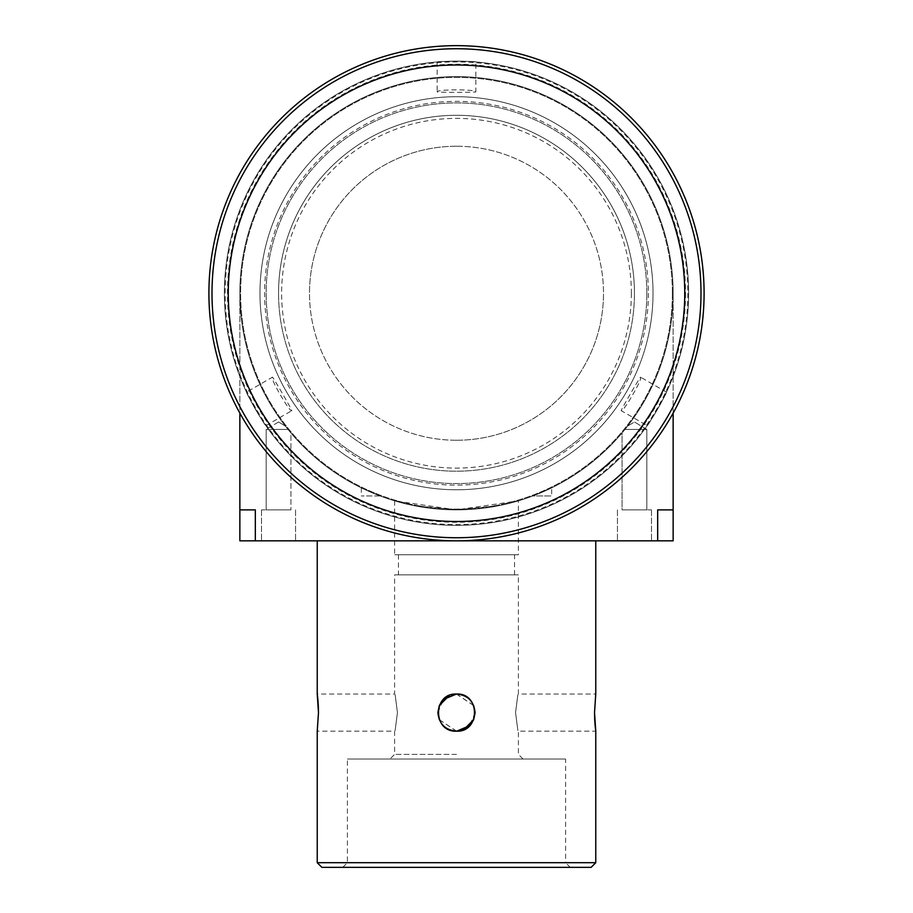 <?xml version="1.0" encoding="UTF-8"?>
<svg xmlns="http://www.w3.org/2000/svg" width="913" height="913" viewBox="0 0 913 913"><rect width="100%" height="100%" fill="white"/><g stroke="black" fill="none" stroke-linecap="round" stroke-linejoin="round"><path stroke-width="0.68" stroke-dasharray="4.57 3.42" d="M684.75 293.244A228.25 228.25 0 0 1 456.5 521.494A228.25 228.25 0 0 1 228.25 293.244A228.25 228.25 0 0 1 456.5 64.994A228.25 228.25 0 0 1 684.75 293.244M704.094 293.244A247.594 247.594 0 0 1 456.5 540.838A247.594 247.594 0 0 1 208.906 293.244A247.594 247.594 0 0 1 456.5 45.65A247.594 247.594 0 0 1 704.094 293.244M673.143 413.11L673.143 293.244A216.643 216.643 0 0 1 456.5 509.888A216.643 216.643 0 0 1 239.857 293.244A216.643 216.643 0 0 0 456.5 509.888A216.643 216.643 0 0 0 673.143 293.244A216.643 216.643 0 0 1 456.5 509.888A216.643 216.643 0 0 1 239.857 293.244A216.643 216.643 0 0 1 456.5 76.601A216.643 216.643 0 0 1 673.143 293.244A216.643 216.643 0 0 1 456.5 509.888A216.643 216.643 0 0 1 239.857 293.244A216.643 216.643 0 0 1 456.5 76.601A216.643 216.643 0 0 1 673.143 293.244A216.643 216.643 0 0 1 456.5 509.888A216.643 216.643 0 0 1 239.857 293.244A216.643 216.643 0 0 1 456.5 76.601A216.643 216.643 0 0 1 673.143 293.244A216.643 216.643 0 0 1 456.5 509.888A216.643 216.643 0 0 1 239.857 293.244A216.643 216.643 0 0 1 456.5 76.601A216.643 216.643 0 0 1 673.143 293.244A216.643 216.643 0 0 1 456.5 509.888A216.643 216.643 0 0 1 239.857 293.244L239.857 413.11M672.367 293.244A215.867 215.867 0 0 1 456.5 509.112A215.867 215.867 0 0 1 240.633 293.244A215.867 215.867 0 0 1 456.5 77.377A215.867 215.867 0 0 1 672.367 293.244A215.867 215.867 0 0 1 456.5 509.112A215.867 215.867 0 0 1 240.633 293.244A215.867 215.867 0 0 1 456.5 77.377A215.867 215.867 0 0 1 672.367 293.244M634.455 540.838L651.483 540.838L634.455 540.838M634.455 509.888L651.483 509.888L634.455 509.888M278.545 540.838L261.517 540.838L278.545 540.838M278.545 509.888L261.517 509.888L278.545 509.888M595.767 540.838L317.233 540.838L595.767 540.838M673.143 293.244A216.643 216.643 0 0 1 456.5 509.888A216.643 216.643 0 0 1 239.857 293.244A216.643 216.643 0 0 1 456.5 76.601A216.643 216.643 0 0 1 673.143 293.244L673.143 540.838L239.857 540.838L239.857 293.244A216.643 216.643 0 0 1 456.5 76.601A216.643 216.643 0 0 1 673.143 293.244M394.599 574.882L456.5 574.882L394.599 574.882L394.599 694.04L317.233 694.04L317.427 695.546M397.452 712.608C394.348 688.653 394.348 688.653 397.452 712.608C394.348 688.653 394.348 688.653 397.452 712.608C394.348 736.551 394.348 736.551 397.452 712.608C394.348 736.551 394.348 736.551 397.452 712.608M515.548 712.608C518.652 688.653 518.652 688.653 515.548 712.608C518.652 688.653 518.652 688.653 515.548 712.608C518.652 736.551 518.652 736.551 515.548 712.608C518.652 736.551 518.652 736.551 515.548 712.608M594.523 712.608L595.767 694.04L518.401 694.04L518.401 574.882L456.5 574.882L518.401 574.882M455.222 694.074L449.287 695.501M437.932 712.608L443.387 699.461M456.363 694.04L473.664 705.532M456.5 731.176L439.358 719.752M437.943 713.121L439.427 705.315M688.619 293.244A232.119 232.119 0 0 1 456.5 525.363A232.119 232.119 0 0 1 224.381 293.244A232.119 232.119 0 0 1 456.5 61.125A232.119 232.119 0 0 1 688.619 293.244A232.119 232.119 0 0 1 456.5 525.363A232.119 232.119 0 0 1 224.381 293.244A232.119 232.119 0 0 1 456.5 61.125A232.119 232.119 0 0 1 688.619 293.244A232.119 232.119 0 0 1 456.5 525.363A232.119 232.119 0 0 1 224.381 293.244A232.119 232.119 0 0 1 456.5 61.125A232.119 232.119 0 0 1 688.619 293.244A232.119 232.119 0 0 1 456.5 525.363A232.119 232.119 0 0 1 224.381 293.244A232.119 232.119 0 0 1 456.5 61.125A232.119 232.119 0 0 1 688.619 293.244M646.838 429.418L624.994 429.418L622.073 432.956L622.073 509.888L646.838 509.888L622.073 509.888L646.838 509.888L622.073 509.888L622.073 432.956L624.994 429.418L622.073 432.956L624.994 429.418L646.838 429.418L646.838 509.888L646.838 429.418L624.994 429.418L646.838 429.418L634.455 421.977L627.642 426.074L624.994 429.418L627.642 426.074L624.994 429.418L627.642 426.074L634.455 421.977L646.838 429.418M290.927 432.956L288.006 429.418L266.162 429.418L266.162 509.888L290.927 509.888L266.162 509.888L290.927 509.888L266.162 509.888L266.162 429.418L288.006 429.418L266.162 429.418L288.006 429.418L285.358 426.074L290.927 432.956L290.927 509.888L290.927 432.956L288.006 429.418L290.927 432.956M456.5 754.389L394.599 754.389L456.5 754.389M278.545 421.977L266.162 429.418L278.545 421.977L285.358 426.074L278.545 421.977M342.763 867.35L347.408 862.705L347.408 759.023L565.592 759.023L565.592 862.705L347.408 862.705L565.592 862.705L570.237 867.35L342.763 867.35L570.237 867.35M456.5 759.023L389.954 759.023L456.5 759.023M565.592 759.023L347.408 759.023M398.467 574.882L514.533 574.882L398.467 574.882L398.467 554.762L514.533 554.762L398.467 554.762M514.533 574.882L514.533 554.762M687.843 293.244A231.343 231.343 0 0 1 456.5 524.587A231.343 231.343 0 0 1 225.157 293.244A231.343 231.343 0 0 1 456.5 61.901A231.343 231.343 0 0 1 687.843 293.244M246.51 392.145C245.152 391.551 265.672 427.101 265.854 425.652C265.683 427.124 245.163 391.574 246.51 392.145L272.428 377.183C269.518 377.434 290.072 413.053 291.772 410.69C292.913 411.409 272.382 375.848 272.428 377.183M647.146 425.652C647.317 427.124 667.837 391.574 666.49 392.145C667.848 391.551 647.328 427.101 647.146 425.652L621.228 410.69C622.906 413.075 643.471 377.468 640.572 377.183C640.629 375.825 620.098 411.386 621.228 410.69M518.401 500.86L500.267 505.414L456.557 509.888L412.744 505.425L394.599 500.86L456.443 509.888L518.401 500.86L518.401 554.762L394.599 554.762L518.401 554.762M394.599 500.86L394.599 554.762M685.526 293.244A229.026 229.026 0 0 1 456.5 522.27A229.026 229.026 0 0 1 227.474 293.244A229.026 229.026 0 0 1 456.5 64.218A229.026 229.026 0 0 1 685.526 293.244M475.844 61.936C477.031 61.057 435.992 61.057 437.156 61.936C435.969 61.057 477.008 61.057 475.844 61.936L475.844 91.859C477.077 89.223 435.958 89.212 437.156 91.859C435.958 92.498 477.02 92.498 475.844 91.859M437.156 61.936L437.156 91.859M666.49 392.145L640.572 377.183M265.854 425.652L291.772 410.69M646.838 293.244A190.338 190.338 0 0 1 456.5 483.582A190.338 190.338 0 0 1 266.162 293.244A190.338 190.338 0 0 1 456.5 102.907A190.338 190.338 0 0 1 646.838 293.244A190.338 190.338 0 0 1 456.5 483.582A190.338 190.338 0 0 1 266.162 293.244A190.338 190.338 0 0 1 456.5 102.907A190.338 190.338 0 0 1 646.838 293.244M653.023 293.244A196.523 196.523 0 0 1 456.5 489.767A196.523 196.523 0 0 1 259.977 293.244A196.523 196.523 0 0 1 456.5 96.721A196.523 196.523 0 0 1 653.023 293.244A196.523 196.523 0 0 1 456.5 489.767A196.523 196.523 0 0 1 259.977 293.244A196.523 196.523 0 0 1 456.5 96.721A196.523 196.523 0 0 1 653.023 293.244M648.39 293.244A191.89 191.89 0 0 1 456.5 485.123A191.89 191.89 0 0 1 264.61 293.244A191.89 191.89 0 0 1 456.5 101.354A191.89 191.89 0 0 1 648.39 293.244M278.545 293.244A177.955 177.955 0 0 1 456.5 115.289A177.955 177.955 0 0 1 634.455 293.244A177.955 177.955 0 0 0 456.5 115.289A177.955 177.955 0 0 0 278.545 293.244A177.955 177.955 0 0 0 456.5 471.199A177.955 177.955 0 0 0 634.455 293.244A177.955 177.955 0 0 1 456.5 471.199A177.955 177.955 0 0 1 278.545 293.244M631.362 293.244A174.862 174.862 0 0 1 456.5 468.107A174.862 174.862 0 0 1 281.638 293.244A174.862 174.862 0 0 1 456.5 118.382A174.862 174.862 0 0 1 631.362 293.244M456.5 146.24A147.004 147.004 0 0 0 309.496 293.244A147.004 147.004 0 0 1 456.5 146.24A147.004 147.004 0 0 1 603.504 293.244A147.004 147.004 0 0 0 456.5 146.24M456.5 440.249A147.004 147.004 0 0 0 603.504 293.244A147.004 147.004 0 0 1 456.5 440.249A147.004 147.004 0 0 1 309.496 293.244A147.004 147.004 0 0 0 456.5 440.249M673.143 509.888L657.668 509.888L673.143 509.888L657.668 509.888L657.668 540.838M239.857 509.888L255.332 509.888L239.857 509.888L255.332 509.888L255.332 540.838M317.233 862.705L595.767 862.705M318.477 712.608L317.233 731.176L394.599 731.176L394.599 754.389L389.954 759.023M523.046 759.023L518.401 754.389L518.401 731.176L595.767 731.176L595.573 729.67M475.068 712.608L469.67 725.698M456.637 731.176L439.336 719.684M321.867 867.35L591.133 867.35M457.778 731.13L463.713 729.715M456.5 694.04L473.63 705.441M475.068 712.22L473.63 719.786M551.669 487.862L532.918 495.964L551.669 495.964L532.918 495.964L551.669 487.862L551.669 495.964M380.082 495.964L361.331 495.964L380.082 495.964C355.271 485.454 355.271 485.454 380.082 495.964C355.271 485.454 355.271 485.454 380.082 495.964M617.439 509.888L617.439 540.838L617.439 509.888M261.517 509.888L261.517 540.838L261.517 509.888M651.483 509.888L651.483 540.838L651.483 509.888M295.561 509.888L295.561 540.838L295.561 509.888M361.331 487.862L361.331 495.964"/><path stroke-width="1.37" d="M684.75 293.244A228.25 228.25 0 0 0 456.5 64.994A228.25 228.25 0 0 0 228.25 293.244A228.25 228.25 0 0 0 456.5 521.494A228.25 228.25 0 0 0 684.75 293.244M701.001 293.244A244.501 244.501 0 0 1 456.5 537.746A244.501 244.501 0 0 1 211.999 293.244A244.501 244.501 0 0 1 456.5 48.743A244.501 244.501 0 0 1 701.001 293.244M704.094 293.244A247.594 247.594 0 0 1 456.5 540.838A247.594 247.594 0 0 1 208.906 293.244A247.594 247.594 0 0 1 456.5 45.65A247.594 247.594 0 0 1 704.094 293.244M473.664 705.532L475.068 712.608C473.973 701.31 467.776 695.124 456.5 694.04C432.534 692.876 432.568 732.352 456.5 731.176C480.466 732.329 480.432 692.853 456.5 694.04L455.222 694.074M317.233 862.705L321.867 867.35L591.133 867.35L595.767 862.705L317.233 862.705L317.233 731.176L318.477 712.608L317.233 694.04L317.233 540.838M595.767 862.705L595.767 731.176L594.523 712.608L595.767 694.04L595.767 540.838M317.427 695.546L317.838 699.335M317.861 699.563L318.283 705.361M318.295 705.681L318.477 712.608M595.63 695.09L595.767 694.04M449.287 695.501L439.37 705.441M439.336 705.509L437.932 712.129M443.387 699.461L456.363 694.04M439.358 719.752L437.943 713.121M439.427 705.315L443.341 699.495M443.41 699.438L456.5 694.04M439.336 719.684L437.932 712.608C439.027 723.895 445.224 730.092 456.5 731.176L457.778 731.13M673.143 509.888L657.668 509.888L657.668 540.838L673.143 540.838L673.143 413.11M239.857 509.888L239.857 540.838L255.332 540.838L255.332 509.888L239.857 509.888L239.857 413.11M657.668 540.838L255.332 540.838M317.37 730.115L317.233 731.176M595.573 729.67L595.162 725.869M595.139 725.652L594.717 719.843M594.705 719.535L594.523 712.608M469.67 725.698L456.637 731.176M463.713 729.715L473.642 719.741M473.653 719.718L475.057 713.133M473.63 705.441L475.068 712.22M473.63 719.786L469.647 725.709M469.59 725.767L463.633 729.749M463.599 729.761L456.5 731.176"/></g></svg>
